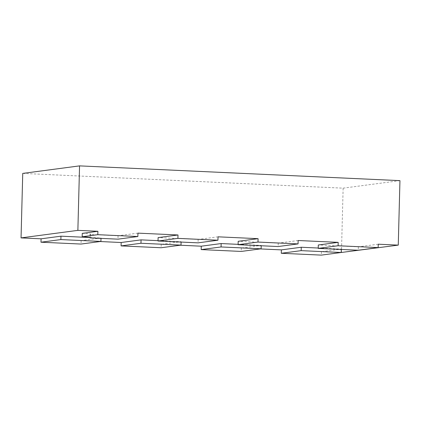 <?xml version="1.0" encoding="UTF-8"?>
<svg xmlns="http://www.w3.org/2000/svg" width="421" height="421" viewBox="0 0 421 421"><rect width="100%" height="100%" fill="white"/><g stroke="black" fill="none" stroke-linecap="round" stroke-linejoin="round"><path stroke-width="0.32" stroke-dasharray="2.1 1.58" d="M399.95 180.635L343.131 188.161L22.739 173.405M343.131 188.161L341.442 252.653M318.223 248.032L341.305 249.095L321.418 251.726L340.357 252.6M238.123 244.343L261.204 245.406L241.317 248.037L260.262 248.911M158.028 240.654L181.109 241.717L161.222 244.348L180.162 245.222M89.941 237.518L101.008 238.028L81.121 240.659L100.066 241.533M321.418 251.726L321.328 255.121M241.317 248.037L241.228 251.432M161.222 244.348L161.132 247.743M81.121 240.659L81.032 244.054M261.204 245.406L261.199 245.759M181.109 241.717L181.098 242.07M101.008 238.028L101.003 238.381M137.946 233.134L118.059 235.765L90.02 234.476L89.947 237.391M90.02 234.476A12.751 0.716 -178.5 0 0 90.757 234.255A12.751 0.716 -178.5 0 0 82.269 233.36M118.059 235.765L117.969 239.16M218.041 236.823L198.154 239.454L158.107 237.612M198.154 239.454L198.065 242.849M298.142 240.512L278.249 243.143L238.202 241.301M278.249 243.143L278.165 246.538M378.237 244.201L358.35 246.832L318.302 244.99M358.35 246.832L358.26 250.227M341.305 249.095L341.294 249.448M90.757 234.255L90.668 237.649"/><path stroke-width="0.63" d="M79.558 165.879L77.869 230.366L21.05 237.897L22.739 173.405L79.558 165.879L399.95 180.635L398.261 245.122L378.237 244.201L378.147 247.595L358.26 250.227L318.213 248.385L338.1 245.748L378.147 247.595M21.05 237.897L41.074 238.818L60.961 236.181L89.941 237.518M340.357 252.6L398.261 245.122M260.262 248.911L281.37 249.885L301.257 247.248L318.223 248.032M180.162 245.222L201.27 246.196L221.157 243.559L238.123 244.343M100.066 241.533L121.174 242.507L141.061 239.87L158.028 240.654M97.893 231.287L97.804 234.681L137.856 236.528L117.969 239.16L89.931 237.87A12.751 0.716 -178.5 0 0 90.668 237.649A12.751 0.716 -178.5 0 0 82.179 236.755L82.269 233.36L97.893 231.287L77.869 230.366M177.994 234.976L177.904 238.37L217.952 240.217L198.065 242.849L158.017 241.007L158.107 237.612L177.994 234.976L137.946 233.134L137.856 236.528M258.089 238.665L257.999 242.059L298.052 243.906L278.165 246.538L238.112 244.696L238.202 241.301L258.089 238.665L218.041 236.823L217.952 240.217M318.213 248.385L318.302 244.99L338.189 242.354L298.142 240.512L298.052 243.906M281.281 253.279L301.168 250.642L341.215 252.489L321.328 255.121L281.281 253.279L281.37 249.885M338.189 242.354L338.1 245.748M201.18 249.59L221.067 246.953L261.115 248.8L241.228 251.432L201.18 249.59L201.27 246.196M121.085 245.901L140.972 243.264L181.019 245.111L161.132 247.743L121.085 245.901L121.174 242.507M238.112 244.696L257.999 242.059M158.017 241.007L177.904 238.37M40.984 242.212L60.871 239.575L100.919 241.422L81.032 244.054L40.984 242.212L41.074 238.818M82.179 236.755L97.804 234.681M261.199 245.759L261.115 248.8M221.157 243.559L221.067 246.953M181.098 242.07L181.019 245.111M141.061 239.87L140.972 243.264M101.003 238.381L100.919 241.422M60.961 236.181L60.871 239.575M89.947 237.391L89.931 237.87M341.294 249.448L341.215 252.489M301.257 247.248L301.168 250.642"/></g></svg>
